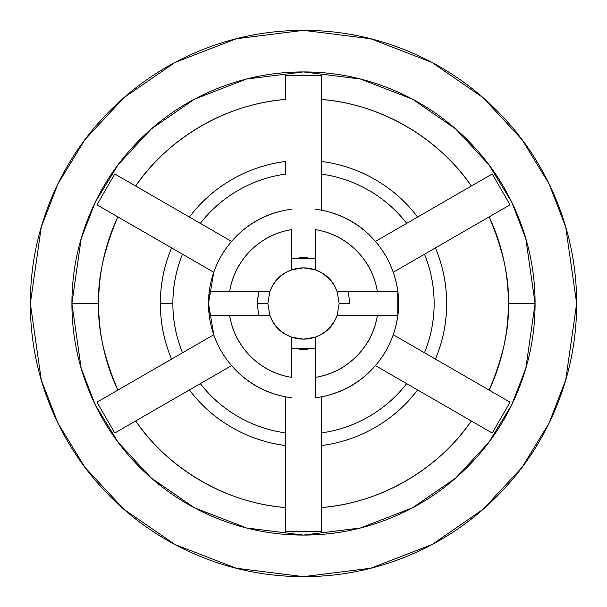 <?xml version="1.0" encoding="UTF-8"?>
<svg xmlns="http://www.w3.org/2000/svg" width="607" height="607" viewBox="0 0 607 607"><rect width="100%" height="100%" fill="white"/><g stroke="black" fill="none" stroke-linecap="round" stroke-linejoin="round"><path stroke-width="0.91" d="M182.517 352.781A130.634 130.634 0 0 1 172.866 303.5L160.347 303.5A143.153 143.153 0 0 0 171.576 359.094C164.087 341.316 160.347 322.787 160.347 303.5L172.866 303.5C172.866 286.443 176.083 270.016 182.517 254.219A130.634 130.634 0 0 0 172.866 303.5C172.866 320.557 176.083 336.984 182.517 352.781M117.849 390.119L96.953 402.183L114.769 433.034L135.665 420.97C163.958 463.05 219.78 502.414 285.685 507.589L285.685 531.717L321.315 531.717L321.315 507.589C387.22 502.414 443.042 463.05 471.336 420.97L492.231 433.034L510.047 402.183L489.151 390.119C502.975 357.523 509.379 328.653 508.363 303.5L535.086 303.5L525.821 368.343L511.663 404.983L488.764 442.45L455.774 477.982L412.479 507.839L360.505 527.953L303.5 535.086L246.495 527.953L194.521 507.839L151.226 477.982L118.236 442.45L95.337 404.983L81.179 368.343L71.914 303.5L98.638 303.5C97.621 328.653 104.025 357.523 117.849 390.119C105.041 362.667 98.638 333.789 98.638 303.5C98.638 273.211 105.041 244.333 117.849 216.881C104.025 249.477 97.621 278.347 98.638 303.5L71.914 303.5C71.914 334.207 77.795 363.752 89.548 392.122C101.301 420.492 118.031 445.538 139.747 467.253C161.462 488.969 186.508 505.699 214.878 517.452C243.248 529.205 272.793 535.086 303.5 535.086C334.207 535.086 363.752 529.205 392.122 517.452C420.492 505.699 445.538 488.969 467.253 467.253C488.969 445.538 505.699 420.492 517.452 392.122C529.205 363.752 535.086 334.207 535.086 303.5C535.086 272.793 529.205 243.248 517.452 214.878C505.699 186.508 488.969 161.462 467.253 139.747C445.538 118.031 420.492 101.301 392.122 89.548C363.752 77.795 334.207 71.914 303.5 71.914C272.793 71.914 243.248 77.795 214.878 89.548C186.508 101.301 161.462 118.031 139.747 139.747C118.031 161.462 101.301 186.508 89.548 214.878C77.795 243.248 71.914 272.793 71.914 303.5L81.179 238.657L95.337 202.017L118.236 164.55L151.226 129.018L194.521 99.161L246.495 79.047L303.5 71.914L360.505 79.047L412.479 99.161L455.774 129.018L488.764 164.55L511.663 202.017L525.821 238.657L535.086 303.5L508.363 303.5C509.379 278.347 502.975 249.477 489.151 216.881C501.959 244.333 508.363 273.211 508.363 303.5A204.863 204.863 0 0 1 489.151 390.119M30.35 303.5L41.276 227.018L57.969 183.807L84.98 139.61L123.896 97.704L174.96 62.483L236.26 38.757L303.5 30.35L370.74 38.757L432.04 62.483L483.104 97.704L522.02 139.61L549.032 183.807L565.724 227.018L576.65 303.5C576.65 339.723 569.723 374.565 555.86 408.033C541.998 441.494 522.255 471.032 496.647 496.647C471.032 522.255 441.494 541.998 408.033 555.86C374.565 569.723 339.723 576.65 303.5 576.65C267.277 576.65 232.435 569.723 198.967 555.86C165.506 541.998 135.968 522.255 110.353 496.647C84.745 471.032 65.002 441.494 51.14 408.033C37.277 374.565 30.35 339.723 30.35 303.5C30.35 267.277 37.277 232.435 51.14 198.967C65.002 165.506 84.745 135.968 110.353 110.353C135.968 84.745 165.506 65.002 198.967 51.14C232.435 37.277 267.277 30.35 303.5 30.35C339.723 30.35 374.565 37.277 408.033 51.14C441.494 65.002 471.032 84.745 496.647 110.353C522.255 135.968 541.998 165.506 555.86 198.967C569.723 232.435 576.65 267.277 576.65 303.5L565.724 379.982L549.032 423.193L522.02 467.39L483.104 509.296L432.04 544.517L370.74 568.243L303.5 576.65L236.26 568.243L174.96 544.517L123.896 509.296L84.98 467.39L57.969 423.193L41.276 379.982L30.35 303.5M135.665 186.03C153.032 161.212 174.839 141.234 201.069 126.081C227.306 110.937 255.509 102.052 285.685 99.411C219.78 104.586 163.958 143.95 135.665 186.03L114.769 173.966L96.953 204.817L213.77 272.262L208.489 303.5A95.011 95.011 0 0 1 209.233 291.626L269.91 291.626C273.894 281.132 281.132 273.894 291.626 269.91C280.927 273.689 273.689 280.927 269.91 291.626L229.628 291.626C232.193 275.684 239.181 262.012 250.592 250.592C262.012 239.181 275.684 232.193 291.626 229.628L291.626 269.91A35.631 35.631 0 0 1 315.374 269.91L315.374 229.628A74.82 74.82 0 0 1 377.372 291.626L337.09 291.626C333.311 280.927 326.073 273.689 315.374 269.91L315.374 229.628C331.316 232.193 344.988 239.181 356.408 250.592C367.819 262.012 374.807 275.684 377.372 291.626L397.767 291.626A95.011 95.011 0 0 0 315.374 209.233A95.011 95.011 0 0 1 397.767 291.626L397.767 315.374L337.09 315.374C333.106 325.868 325.868 333.106 315.374 337.09C326.073 333.311 333.311 326.073 337.09 315.374L377.372 315.374C374.807 331.316 367.819 344.988 356.408 356.408C344.988 367.819 331.316 374.807 315.374 377.372L315.374 337.09A35.631 35.631 0 0 1 291.626 337.09L291.626 377.372A74.82 74.82 0 0 1 229.628 315.374L269.91 315.374C273.689 326.073 280.927 333.311 291.626 337.09L291.626 377.372C275.684 374.807 262.012 367.819 250.592 356.408C239.181 344.988 232.193 331.316 229.628 315.374L209.233 315.374A95.011 95.011 0 0 1 208.489 303.5A95.011 95.011 0 0 0 291.626 397.767A95.011 95.011 0 0 1 209.233 315.374L208.489 303.5L213.77 334.738L96.953 402.183L213.77 334.738C217.746 346.149 223.687 356.438 231.586 365.589L114.769 433.034L96.953 402.183M321.315 99.411C351.491 102.052 379.694 110.937 405.931 126.081C432.161 141.234 453.968 161.212 471.336 186.03C443.042 143.95 387.22 104.586 321.315 99.411L321.315 210.174L321.315 75.283L285.685 75.283L321.315 75.283M321.315 161.454A143.153 143.153 0 0 1 417.608 217.048C405.962 201.676 391.781 189.164 375.08 179.52C358.373 169.877 340.451 163.86 321.315 161.454L321.315 174.08C338.213 176.409 354.048 181.834 368.821 190.363C383.594 198.891 396.204 209.893 406.675 223.361A130.634 130.634 0 0 0 321.315 174.08M171.576 247.906C164.087 265.684 160.347 284.213 160.347 303.5A143.153 143.153 0 0 1 171.576 247.906M471.336 420.97C453.968 445.788 432.161 465.766 405.931 480.919C379.694 496.063 351.491 504.948 321.315 507.589M321.315 445.546C340.451 443.14 358.373 437.123 375.08 427.48C391.781 417.836 405.962 405.324 417.608 389.952A143.153 143.153 0 0 1 321.315 445.546L321.315 432.92C338.213 430.591 354.048 425.166 368.821 416.637C383.594 408.109 396.204 397.107 406.675 383.639A130.634 130.634 0 0 1 321.315 432.92M435.424 359.094C442.913 341.316 446.653 322.787 446.653 303.5C446.653 284.213 442.913 265.684 435.424 247.906A143.153 143.153 0 0 1 435.424 359.094M285.685 507.589C255.509 504.948 227.306 496.063 201.069 480.919C174.839 465.766 153.032 445.788 135.665 420.97M285.685 445.546A143.153 143.153 0 0 1 189.392 389.952C201.038 405.324 215.219 417.836 231.92 427.48C248.627 437.123 266.549 443.14 285.685 445.546L285.685 432.92C268.787 430.591 252.952 425.166 238.179 416.637C223.406 408.109 210.796 397.107 200.325 383.639A130.634 130.634 0 0 0 285.685 432.92M285.685 161.454C266.549 163.86 248.627 169.877 231.92 179.52C215.219 189.164 201.038 201.676 189.392 217.048A143.153 143.153 0 0 1 285.685 161.454L285.685 174.08C268.787 176.409 252.952 181.834 238.179 190.363C223.406 198.891 210.796 209.893 200.325 223.361A130.634 130.634 0 0 1 285.685 174.08M321.315 396.826L321.315 531.717L321.315 396.826C342.97 392.691 361.006 382.281 375.414 365.589L492.231 433.034L375.414 365.589C383.313 356.438 389.254 346.149 393.23 334.738L510.047 402.183L492.231 433.034M96.953 204.817L114.769 173.966L231.586 241.411C223.687 250.562 217.746 260.851 213.77 272.262L117.849 216.881M285.685 75.283L285.685 99.411M285.685 531.717L285.685 396.826L285.685 531.717L321.315 531.717M489.151 216.881L393.23 272.262A95.011 95.011 0 0 0 321.315 210.174C342.97 214.309 361.006 224.719 375.414 241.411L492.231 173.966L375.414 241.411C383.313 250.562 389.254 260.851 393.23 272.262C400.476 293.09 400.476 313.91 393.23 334.738L510.047 402.183M315.374 258.734L291.626 258.734L315.374 258.734M337.204 291.626L339.131 303.5L349.814 303.5L348.266 291.626M291.626 348.266L315.374 348.266M315.374 397.767A95.011 95.011 0 0 0 397.767 315.374A95.011 95.011 0 0 1 315.374 397.767L315.374 377.372L315.374 397.767M315.374 269.91C325.868 273.894 333.106 281.132 337.09 291.626L397.767 291.626A95.011 95.011 0 0 1 397.767 315.374L377.372 315.374A74.82 74.82 0 0 1 315.374 377.372L315.374 337.09M424.483 254.219C430.917 270.016 434.134 286.443 434.134 303.5C434.134 320.557 430.917 336.984 424.483 352.781A130.634 130.634 0 0 0 424.483 254.219M114.769 433.034L231.586 365.589C245.994 382.281 264.03 392.691 285.685 396.826M209.233 291.626A95.011 95.011 0 0 1 291.626 209.233A95.011 95.011 0 0 0 208.489 303.5L209.233 291.626L229.628 291.626A74.82 74.82 0 0 1 291.626 229.628L291.626 269.91M285.685 210.174C264.03 214.309 245.994 224.719 231.586 241.411L114.769 173.966M492.231 173.966L510.047 204.817L492.231 173.966L471.336 186.03M258.734 291.626L257.186 303.5L258.734 315.374M510.047 204.817L393.23 272.262M291.626 337.09C281.132 333.106 273.894 325.868 269.91 315.374L209.233 315.374M258.612 291.626L257.186 303.53M299.486 349.662L307.514 349.662M337.204 315.374L339.131 303.5L349.814 303.47M307.514 257.338L299.486 257.338M269.796 315.374L267.869 303.5L257.186 303.5L267.869 303.5L269.796 291.626M334.237 321.68L328.69 328.69M315.374 337.204L303.5 339.131L291.626 337.204M291.626 269.796L303.5 267.869L315.374 269.796M321.68 272.763L328.69 278.31"/></g></svg>
